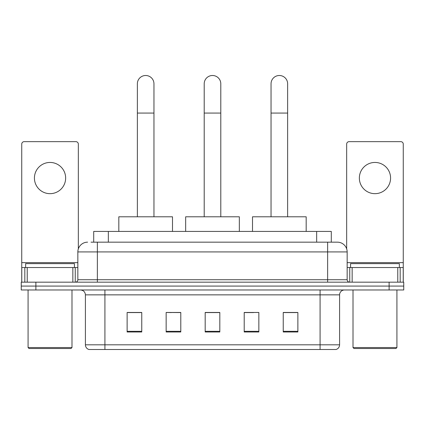 <?xml version="1.0" encoding="UTF-8"?>
<svg xmlns="http://www.w3.org/2000/svg" width="425" height="425" viewBox="0 0 425 425"><rect width="100%" height="100%" fill="white"/><g stroke="black" fill="none" stroke-linecap="round" stroke-linejoin="round"><path stroke-width="0.64" d="M171.381 312.566L166.154 312.465L166.154 331.983L180.79 331.983L180.79 312.465L166.154 312.465L180.79 312.566M93.707 242.165L93.707 231.428L331.293 231.428L331.293 242.165M91.242 242.165L333.981 242.165M91.019 242.165L97.362 242.165L97.362 251.919L77.844 251.919L77.844 279.73A2.438 2.438 0 0 1 75.406 282.168M87.603 242.165A9.759 9.759 0 0 0 77.844 251.919M337.397 242.165A9.759 9.759 0 0 1 347.156 251.919L327.638 251.919L327.638 242.165L337.248 242.165M347.156 251.919L347.156 279.73C347.299 281.212 348.112 282.025 349.594 282.168M35.886 282.168L21.25 282.168L21.25 286.073L35.886 286.073L21.25 286.073L21.25 289.978L35.886 289.978L35.886 286.073L389.114 286.073L35.886 286.073L35.886 282.168L389.114 282.168L389.114 286.073L403.75 286.073L389.114 286.073L389.114 289.978L35.886 289.978M389.114 289.978L403.75 289.978L403.75 282.168L389.114 282.168M339.591 344.813C339.458 347.151 338.289 348.712 336.079 349.499L320.078 349.499L320.078 344.813L339.591 344.813L339.591 294.854A4.877 4.877 0 0 1 344.473 289.978M320.078 349.499L88.921 349.499A4.877 4.877 0 0 1 85.409 344.813L85.409 294.854C85.117 291.89 83.491 290.264 80.527 289.978M297.877 331.983L297.877 312.465L283.241 312.465L283.241 331.983L297.877 331.983M258.846 331.983L258.846 312.465L244.21 312.465L244.21 331.983L258.846 331.983M141.759 331.983L141.759 312.465L127.123 312.465L127.123 331.983L141.759 331.983M219.821 331.983L219.821 312.465L205.179 312.465L205.179 331.983L219.821 331.983M85.409 344.813L104.922 344.813L104.922 349.499L98.324 349.499M311.302 349.499L113.698 349.499M283.241 312.566L296.905 312.566M128.095 312.566L141.759 312.566M244.21 312.566L253.619 312.566M219.821 312.566L205.179 312.566M50.033 162.446A15.613 15.613 0 0 0 34.425 178.054A15.613 15.613 0 0 0 50.033 193.667A15.613 15.613 0 0 0 65.647 178.054A15.613 15.613 0 0 0 50.033 162.446M72.845 282.168L72.845 267.532L27.227 267.532L27.227 282.168M78.333 248.875L78.333 144.096A2.438 2.438 0 0 0 75.894 141.658L24.177 141.658A2.438 2.438 0 0 0 21.739 144.096L21.739 267.532L27.227 267.532M72.845 267.532L77.844 267.532M21.739 282.168L21.739 267.532M71.012 348.521L29.054 348.521L28.082 347.544L71.99 347.544L71.012 348.521M28.082 289.978L28.082 347.544M71.99 289.978L71.99 347.544M74.428 267.532L74.428 263.627L25.643 263.627L25.643 267.532M204.207 216.792L204.207 83.794A8.293 8.293 0 0 1 212.5 75.501A8.293 8.293 0 0 1 220.793 83.794A8.293 8.293 0 0 0 212.5 75.501M220.793 216.792L220.793 83.794M239.333 231.428L239.333 216.792L185.667 216.792L185.667 231.428M137.365 216.792L137.365 83.794A8.293 8.293 0 0 1 145.658 75.501A8.293 8.293 0 0 1 153.956 83.794A8.293 8.293 0 0 0 145.658 75.501M153.956 216.792L153.956 83.794M172.492 231.428L172.492 216.792L118.825 216.792L118.825 231.428M271.044 216.792L271.044 83.794A8.293 8.293 0 0 1 279.342 75.501A8.293 8.293 0 0 1 287.635 83.794A8.293 8.293 0 0 0 279.342 75.501M287.635 216.792L287.635 83.794M306.175 231.428L306.175 216.792L252.508 216.792L252.508 231.428M374.967 162.446A15.613 15.613 0 0 0 359.353 178.054A15.613 15.613 0 0 0 374.967 193.667A15.613 15.613 0 0 0 390.575 178.054A15.613 15.613 0 0 0 374.967 162.446M397.773 282.168L397.773 267.532L352.155 267.532L352.155 282.168M403.261 282.168L403.261 267.532L403.261 282.168M397.773 267.532L403.261 267.532L403.261 144.096A2.438 2.438 0 0 0 400.823 141.658L349.106 141.658A2.438 2.438 0 0 0 346.667 144.096L346.667 248.875M347.156 267.532L352.155 267.532M395.946 348.521L353.988 348.521L353.01 347.544L396.918 347.544L395.946 348.521M353.01 289.978L353.01 347.544M396.918 289.978L396.918 347.544M399.357 267.532L399.357 263.627L350.572 263.627L350.572 267.532M108.343 242.165L108.343 231.428M316.657 242.165L316.657 231.428M97.362 282.168L97.362 279.73L347.156 279.73M77.844 279.73L97.362 279.73L97.362 251.919L327.638 251.919L327.638 282.168M320.078 289.978L320.078 294.854L85.409 294.854M339.591 294.854L320.078 294.854L320.078 344.813L104.922 344.813L104.922 289.978M219.821 331.303L205.179 331.303M180.79 331.303L166.154 331.303M141.759 331.303L127.123 331.303M258.846 331.303L244.21 331.303M297.877 331.303L283.241 331.303M77.844 262.655L21.739 262.655M75.246 267.532L75.246 282.168M21.776 267.532L21.776 282.168M24.825 282.168L24.825 267.532M204.207 113.071L220.793 113.071M137.365 113.071L153.956 113.071M271.044 113.071L287.635 113.071M403.261 262.655L347.156 262.655M403.224 282.168L403.224 267.532M400.175 267.532L400.175 282.168M349.754 282.168L349.754 267.532"/></g></svg>
